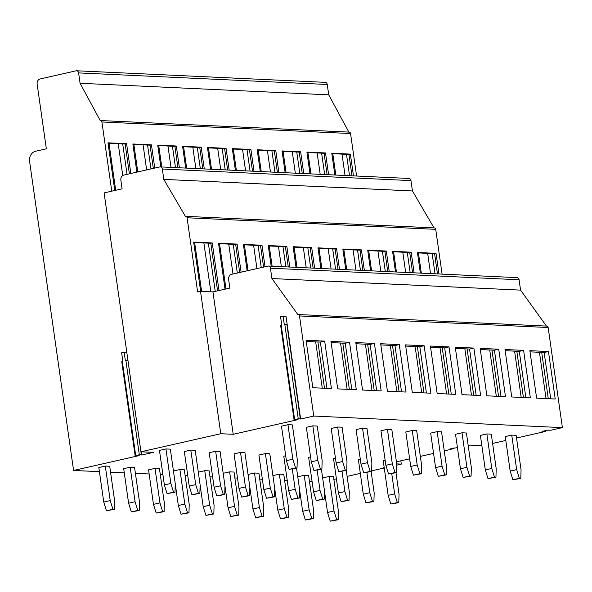 <?xml version="1.0" encoding="UTF-8"?>
<svg xmlns="http://www.w3.org/2000/svg" width="592" height="592" viewBox="0 0 592 592"><rect width="100%" height="100%" fill="white"/><g stroke="black" fill="none" stroke-linecap="round" stroke-linejoin="round"><path stroke-width="0.89" d="M220.779 433.721L200.518 291.331L197.639 291.982L187.079 217.767A1.754 1.458 -87.3 0 0 185.392 216.369L163.799 179.391L162.326 169.031A2.634 2.19 -87.3 0 0 160.291 166.892A2.634 2.19 -87.3 0 0 159.803 166.929L123.846 175.077A4.396 3.648 -87.3 0 0 120.864 180.205L122.093 188.833L104.111 192.911L140.963 451.8L220.779 433.721L233.211 434.299L212.95 291.908L229.851 288.082L228.623 279.454A4.396 3.648 92.7 0 1 231.598 274.318L267.917 266.097A2.634 2.19 92.7 0 1 268.405 266.052A2.634 2.19 92.7 0 1 270.44 268.198L271.913 278.551L297.828 314.552A1.754 1.458 92.7 0 1 299.508 315.95L313.753 416.058L300.632 419.032L286.017 316.335L283.102 316.195L280.564 316.772L281.792 325.4L280.682 325.741L294.069 419.802L298.057 419.617L233.211 434.299M349.532 175.691L346.49 154.32L348.932 154.431L351.981 175.809M345.047 175.484L342.006 154.112M331.831 153.639L346.49 154.32M335.827 175.054L332.785 153.683M334.872 175.01L331.772 153.239L350.375 154.105L353.468 175.876M328.604 174.721L325.511 152.951L306.908 152.085L310.008 173.856M303.74 173.56L300.647 151.796L282.044 150.93L285.144 172.694M278.876 172.405L275.783 150.634L257.18 149.769L260.28 171.539M254.012 171.251L250.919 149.48L232.316 148.614L235.416 170.385M229.148 170.089L226.055 148.326L207.452 147.46L210.552 169.223M204.284 168.935L201.184 147.164L182.588 146.298L185.688 168.069M179.42 167.78L176.32 146.009L157.724 145.144L160.824 166.914M154.764 168.076L151.456 144.855L132.86 143.989L136.863 172.131M130.832 173.493L126.592 143.693L107.996 142.827L114.781 190.491M99.419 471.661L73.571 470.462L29.6 161.512A8.784 7.289 92.7 0 1 35.564 151.256L46.346 148.814L37.141 84.086A4.396 3.648 92.7 0 1 40.123 78.958L76.079 70.818A2.634 2.19 92.7 0 1 76.568 70.774A2.634 2.19 92.7 0 1 78.603 72.912L80.075 83.272L100.233 120.576A1.754 1.458 92.7 0 1 101.913 121.974L111.762 191.179M348.873 132.142A1.754 1.458 92.7 0 1 350.56 133.54L356.606 176.024M324.668 174.536L321.626 153.158L324.068 153.276L327.11 174.647M324.068 153.276L325.511 152.951M306.967 152.477L321.626 153.158M310.963 173.9L307.921 152.521M320.183 174.329L317.142 152.951M299.804 173.382L296.762 152.003L299.204 152.122L302.246 173.493M299.204 152.122L300.647 151.796M282.103 151.323L296.762 152.003M286.099 172.738L283.057 151.367M295.319 173.167L292.278 151.796M274.94 172.22L271.898 150.849L274.34 150.96L277.382 172.339M274.34 150.96L275.783 150.634M257.239 150.168L271.898 150.849M261.235 171.584L258.193 150.213M270.455 172.013L267.414 150.642M250.076 171.066L247.027 149.695L249.476 149.806L252.518 171.177M249.476 149.806L250.919 149.48M232.375 149.006L247.027 149.695M236.371 170.429L233.322 149.051M245.591 170.859L242.55 149.48M225.212 169.911L222.163 148.533L224.612 148.651L227.654 170.022M224.612 148.651L226.055 148.326M207.511 147.852L222.163 148.533M211.507 169.268L208.458 147.896M220.727 169.697L217.686 148.326M200.34 168.75L197.299 147.378L199.748 147.489L202.79 168.868M199.748 147.489L201.184 147.164M182.647 146.698L197.299 147.378M186.635 168.113L183.594 146.742M195.863 168.542L192.822 147.171M175.476 167.595L172.435 146.224L174.884 146.335L177.926 167.706M174.884 146.335L176.32 146.009M157.783 145.543L172.435 146.224M161.771 166.959L158.73 145.588M170.999 167.388L167.95 146.009M150.967 168.935L147.571 145.062L150.02 145.181L153.328 168.402M150.02 145.181L151.456 144.855M132.919 144.381L147.571 145.062M137.781 171.917L133.866 144.426M146.653 169.911L143.086 144.855M127.043 174.351L122.707 143.908L125.156 144.019L129.396 173.819M125.156 144.019L126.592 143.693M115.692 190.284L109.002 143.271L122.707 143.908M108.047 143.227L109.002 143.271M122.759 175.543L118.222 143.701M73.571 470.462L139.187 455.596L135.146 455.803L135.716 455.581L122.329 361.52L121.752 361.742L135.146 455.803M141.251 451.814L141.703 455.026L153.395 452.384L140.963 451.8M287.246 324.964L286.883 324.542L284.33 324.823L283.102 316.195M300.632 419.032L300.27 418.611L298.235 418.773L294.069 419.802M492.596 443.438L505.82 440.441M516.527 438.013L544.936 431.575L545.506 431.361L544.862 431.309L544.781 430.747M468.205 445.569L470.144 445.125L481.858 445.672M457.438 447.626L450.838 448.632L453.324 448.647L453.243 448.085M444.274 450.986L453.324 448.647M433.566 453.413L420.342 456.402M409.634 458.83L396.418 461.827M396.699 465.157L401.317 464.113L396.714 463.899M384.141 467.132L383.068 467.436L384.178 467.421M384.26 467.976L371.643 470.832M360.328 473.393L347.112 476.39M336.404 478.817L333.873 479.387M312.095 481.555L309.461 481.437M287.231 480.401L284.597 480.275M262.36 479.246L259.733 479.12M237.496 478.084L234.869 477.966M212.632 476.93L210.005 476.812M187.768 475.776L185.141 475.65M162.904 474.614L160.277 474.495M149.147 473.977L135.413 473.341M124.283 472.823L110.549 472.179M141.703 455.026L141.34 454.604L139.312 454.767L135.716 455.581M546.468 326.118A1.754 1.458 92.7 0 1 548.155 327.517L562.4 427.624L313.753 416.058M562.4 427.624L551.1 430.184L547.297 430.177L541.991 431.435L544.862 431.309M105.302 466.067L98.827 467.532L103.741 502.053L110.216 500.588L112.909 509.283L114.382 509.349L114.619 500.788L109.705 466.274L105.302 466.067L110.216 500.588M165.93 448.936L159.463 450.408L164.369 484.922L170.844 483.457L173.537 492.159L175.01 492.226L175.247 483.664L170.333 449.143L165.93 448.936L170.844 483.457M287.956 424.693L281.489 426.159L286.395 460.68L292.87 459.214L295.563 467.909L297.036 467.976L297.273 459.414L292.359 424.901L287.956 424.693L292.87 459.214M130.166 467.221L123.691 468.686L128.605 503.207L135.08 501.742L137.773 510.445L139.246 510.511L139.483 501.949L134.569 467.428L130.166 467.221L135.08 501.742M190.794 450.098L184.327 451.563L189.24 486.084L195.708 484.619L198.409 493.314L199.874 493.38L200.111 484.818L195.197 450.297L190.794 450.098L195.708 484.619M312.82 425.848L306.353 427.313L311.266 461.834L317.734 460.369L320.435 469.064L321.9 469.138L322.137 460.576L317.231 426.055L312.82 425.848L317.734 460.369M155.03 468.383L148.555 469.848L153.469 504.369L159.944 502.897L162.637 511.599L164.11 511.666L164.347 503.104L159.433 468.583L155.03 468.383L159.944 502.897M215.658 451.252L209.191 452.717L214.104 487.238L220.572 485.773L223.273 494.468L224.738 494.535L224.975 485.98L220.069 451.459L215.658 451.252L220.572 485.773M337.684 427.01L331.217 428.475L336.13 462.988L342.598 461.523L345.299 470.226L346.764 470.292L347.001 461.73L342.095 427.209L337.684 427.01L342.598 461.523M187.501 512.753L181.034 514.219L178.333 505.524L184.808 504.058L187.501 512.753L188.974 512.82L189.211 504.258L184.297 469.745L179.894 469.537L173.449 470.995M240.522 452.406L234.055 453.872L238.968 488.393L245.436 486.927L248.137 495.63L249.602 495.696L249.846 487.135L244.933 452.614L240.522 452.406L245.436 486.927M362.548 428.164L356.081 429.629L360.994 464.15L367.462 462.685L370.163 471.38L371.628 471.447L371.872 462.885L366.959 428.371L362.548 428.164L367.462 462.685M212.365 513.908L205.898 515.38L203.197 506.678L209.672 505.213L212.365 513.908L213.838 513.982L214.075 505.42L209.161 470.899L204.758 470.692L198.313 472.157M265.386 453.568L258.919 455.033L263.832 489.554L270.3 488.082L273.001 496.784L274.466 496.851L274.71 488.289L269.797 453.768L265.386 453.568L270.3 488.082M387.412 429.318L380.945 430.784L385.858 465.305L392.326 463.839L395.027 472.534L396.492 472.608L396.736 464.047L391.823 429.526L387.412 429.318L392.326 463.839M237.229 515.07L230.762 516.535L228.061 507.832L234.536 506.367L237.229 515.07L238.702 515.136L238.939 506.574L234.025 472.053L229.622 471.854L223.177 473.311M285.699 455.751L283.783 456.188L288.696 490.709L295.164 489.244L297.865 497.939L299.33 498.005L299.574 489.443L296.533 468.094M412.276 430.48L405.809 431.945L410.722 466.459L417.19 464.994L419.891 473.696L421.356 473.763L421.6 465.201L416.687 430.68L412.276 430.48L417.19 464.994M262.101 516.224L255.626 517.689L252.932 508.994L259.4 507.529L262.101 516.224L263.566 516.291L263.803 507.729L258.896 473.215L254.486 473.008L248.041 474.466M310.563 456.913L308.647 457.342L313.56 491.863L320.028 490.398L322.729 499.093L324.194 499.167L324.438 490.605L321.397 469.249M437.148 431.635L430.673 433.1L435.586 467.621L442.054 466.156L444.755 474.851L446.22 474.917L446.464 466.355L441.551 431.842L437.148 431.635L442.054 466.156M286.965 517.378L280.49 518.844L277.796 510.149L284.264 508.683L286.965 517.378L288.43 517.452L288.667 508.891L283.76 474.37L279.35 474.162L272.905 475.628M335.427 458.067L333.511 458.504L338.424 493.018L344.892 491.552L347.593 500.255L349.058 500.321L349.302 491.76L346.261 470.403M462.012 432.789L455.537 434.254L460.45 468.775L466.918 467.31L469.619 476.005L471.084 476.079L471.328 467.517L466.415 432.996L462.012 432.789L466.918 467.31M311.829 518.54L305.354 520.005L302.66 511.303L309.128 509.838L311.829 518.54L313.294 518.607L313.538 510.045L308.624 475.524L304.214 475.317L297.769 476.782M360.291 459.222L358.375 459.658L363.288 494.179L369.763 492.714L372.457 501.409L373.922 501.476L374.166 492.914L371.125 471.565M486.876 433.943L480.401 435.416L485.314 469.93L491.789 468.464L494.483 477.167L495.948 477.233L496.192 468.672L491.279 434.151L486.876 433.943L491.789 468.464M336.693 519.695L330.218 521.16L327.524 512.465L333.992 511L336.693 519.695L338.158 519.761L338.402 511.199L333.488 476.678L329.078 476.479L322.633 477.936M385.155 460.384L383.239 460.813L388.152 495.334L394.627 493.869L397.321 502.564L398.786 502.638L399.03 494.076L395.989 472.719M511.74 435.105L505.265 436.57L510.178 471.091L516.653 469.626L519.347 478.321L520.812 478.388L521.056 469.826L516.143 435.305L511.74 435.105L516.653 469.626M401.317 464.113L400.851 460.82M76.568 70.774L325.208 82.34A2.634 2.19 92.7 0 1 327.243 84.478L328.723 94.838L348.851 132.097M268.405 266.052L517.053 277.618A2.634 2.19 92.7 0 1 519.088 279.764L520.56 290.117L546.438 326.074M434.04 227.935A1.754 1.458 92.7 0 1 435.719 229.333L442.098 274.133M160.291 166.892L408.939 178.458A2.634 2.19 92.7 0 1 410.974 180.597L412.446 190.957L434.01 227.883M200.518 291.331L212.95 291.908M435.024 273.8L432.145 253.561L436.03 253.346L438.968 273.985M430.539 273.593L427.661 253.354M417.486 252.88L432.145 253.561M421.319 273.164L418.44 252.925M437.473 273.918L434.587 253.672M420.364 273.119L417.427 252.488L436.03 253.346M414.104 272.831L411.166 252.192L392.563 251.326L395.5 271.965M389.24 271.676L386.302 251.038L367.699 250.172L370.636 270.81M364.369 270.514L361.438 249.883L342.835 249.017L345.772 269.649M339.505 269.36L336.574 248.721L317.971 247.856L320.908 268.494M314.641 268.206L311.703 247.567L293.107 246.701L296.044 267.34M289.777 267.044L286.839 246.413L268.243 245.547L271.18 266.178M265.038 266.748L261.975 245.251L243.379 244.385L247.138 270.803M241.107 272.165L237.111 244.096L218.515 243.231L225.049 289.17M219.025 290.531L212.247 242.942L193.651 242.076L200.658 291.338M412.609 272.757L409.723 252.518L411.166 252.192M392.622 251.726L409.723 252.518M396.455 272.009L393.576 251.77M410.16 272.646L407.281 252.407M405.675 272.438L402.797 252.199M387.745 271.602L384.859 251.363L386.302 251.038M367.758 250.564L384.859 251.363M371.591 270.855L368.712 250.608M385.296 271.491L382.417 251.245M380.811 271.284L377.933 251.038M362.881 270.448L359.995 250.209L361.438 249.883M342.894 249.41L359.995 250.209M346.727 269.693L343.848 249.454M360.432 270.329L357.553 250.09M355.947 270.122L353.069 249.883M338.01 269.293L335.131 249.047L336.574 248.721M318.03 248.255L335.131 249.047M321.863 268.539L318.977 248.3M335.568 269.175L332.682 248.936M331.083 268.968L328.205 248.729M313.146 268.132L310.267 247.893L311.703 247.567M293.166 247.093L310.267 247.893M296.999 267.384L294.113 247.138M310.704 268.021L307.818 247.782M306.219 267.813L303.341 247.567M288.282 266.977L285.403 246.738L286.839 246.413M268.302 245.939L285.403 246.738M272.135 266.222L269.249 245.983M285.84 266.866L282.954 246.62M281.355 266.652L278.469 246.413M263.595 267.073L260.539 245.576L261.975 245.251M243.438 244.785L260.539 245.576M248.055 270.596L244.385 244.829M261.242 267.606L258.09 245.465M256.928 268.583L253.605 245.258M239.671 272.498L235.675 244.422L237.111 244.096M218.566 243.63L235.675 244.422M225.966 288.963L219.521 243.675M237.318 273.03L233.226 244.311M232.996 274.007L228.741 244.096M217.582 290.857L210.811 243.268L212.247 242.942M201.613 291.382L194.657 242.513L210.811 243.268M193.702 242.468L194.657 242.513M215.229 291.39L208.362 243.149M210.833 291.812L203.877 242.942M412.446 190.957L163.799 179.391M520.56 290.117L271.913 278.551M312.835 387.723L306.079 340.259L324.682 341.125L331.431 388.589L312.835 387.723M337.699 388.877L330.943 341.414L349.546 342.28L356.295 389.743L337.699 388.877M362.563 390.039L355.807 342.576L374.41 343.441L381.167 390.905L362.563 390.039M387.427 391.194L380.671 343.73L399.274 344.596L406.031 392.059L387.427 391.194M412.291 392.348L405.535 344.884L424.138 345.75L430.895 393.214L412.291 392.348M437.155 393.51L430.399 346.046L449.002 346.912L455.759 394.376L437.155 393.51M462.019 394.664L455.27 347.201L473.866 348.066L480.623 395.53L462.019 394.664M486.883 395.819L480.134 348.355L498.73 349.221L505.487 396.684L486.883 395.819M511.747 396.98L504.998 349.517L523.594 350.375L530.351 397.846L511.747 396.98M536.618 398.135L529.862 350.671L548.458 351.537L555.215 399.001L536.618 398.135M306.249 341.443L320.368 342.102L324.682 341.125M326.954 388.382L320.368 342.102M324.505 388.271L317.919 341.991M322.263 388.16L315.677 341.887M331.113 342.605L345.232 343.256L349.546 342.28M351.818 389.536L345.232 343.256M349.369 389.425L342.783 343.145M347.127 389.321L340.541 343.042M355.977 343.76L370.096 344.418L374.41 343.441M376.682 390.698L370.096 344.418M374.233 390.579L367.647 344.3M371.991 390.476L365.405 344.196M380.841 344.914L394.96 345.573L399.274 344.596M401.546 391.852L394.96 345.573M399.097 391.734L392.511 345.462M396.855 391.63L390.269 345.358M405.705 346.076L419.824 346.727L424.138 345.75M426.41 393.007L419.824 346.727M423.961 392.896L417.375 346.616M421.719 392.792L415.133 346.512M430.569 347.23L444.688 347.889L449.002 346.912M451.274 394.161L444.688 347.889M448.825 394.05L442.239 347.77M446.583 393.946L439.997 347.667M455.433 348.385L469.552 349.043L473.866 348.066M476.138 395.323L469.552 349.043M473.689 395.204L467.103 348.932M471.447 395.101L464.861 348.821M480.297 349.546L494.416 350.198L498.73 349.221M501.002 396.477L494.416 350.198M498.553 396.366L491.967 350.087M496.311 396.263L489.725 349.983M505.161 350.701L519.28 351.359L523.594 350.375M525.866 397.632L519.28 351.359M523.417 397.521L516.831 351.241M521.175 397.417L514.589 351.137M530.025 351.855L544.144 352.514L548.458 351.537M550.73 398.793L544.144 352.514M548.281 398.675L541.695 352.395M546.039 398.571L539.453 352.292M328.723 94.838L80.075 83.272M127.976 360.565L125.386 360.824L124.157 352.196L121.634 352.765L122.862 361.394L122.329 361.52M124.157 352.196L126.799 352.321M103.741 502.053L106.442 510.748L112.909 509.283M114.382 509.349L106.442 510.748M164.369 484.922L167.07 493.624L173.537 492.159M175.01 492.226L167.07 493.624M286.395 460.68L289.096 469.375L295.563 467.909M297.036 467.976L289.096 469.375M128.605 503.207L131.306 511.91L137.773 510.445M139.246 510.511L131.306 511.91M189.24 486.084L191.934 494.779L198.409 493.314M199.874 493.38L191.934 494.779M311.266 461.834L313.96 470.536L320.435 469.064M321.9 469.138L313.96 470.536M153.469 504.369L156.17 513.064L162.637 511.599M164.11 511.666L156.17 513.064M214.104 487.238L216.798 495.933L223.273 494.468M224.738 494.535L216.798 495.933M336.13 462.988L338.824 471.691L345.299 470.226M346.764 470.292L338.824 471.691M178.333 505.524L175.247 483.812M179.894 469.537L184.808 504.058M188.974 512.82L181.034 514.219M238.968 488.393L241.662 497.095L248.137 495.63M249.602 495.696L241.662 497.095M360.994 464.15L363.688 472.845L370.163 471.38M371.628 471.447L363.688 472.845M203.197 506.678L200.111 484.966M204.758 470.692L209.672 505.213M213.838 513.982L205.898 515.38M263.832 489.554L266.526 498.249L273.001 496.784M274.466 496.851L266.526 498.249M385.858 465.305L388.552 474.007L395.027 472.534M396.492 472.608L388.552 474.007M228.061 507.832L224.975 486.128M229.622 471.854L234.536 506.367M238.702 515.136L230.762 516.535M292.293 469.056L295.164 489.244M288.696 490.709L291.39 499.404L297.865 497.939M299.33 498.005L291.39 499.404M410.722 466.459L413.416 475.161L419.891 473.696M421.356 473.763L413.416 475.161M252.932 508.994L249.839 487.283M254.486 473.008L259.4 507.529M263.566 516.291L255.626 517.689M317.157 470.211L320.028 490.398M313.56 491.863L316.254 500.566L322.729 499.093M324.194 499.167L316.254 500.566M435.586 467.621L438.28 476.316L444.755 474.851M446.22 474.917L438.28 476.316M277.796 510.149L274.703 488.437M279.35 474.162L284.264 508.683M288.43 517.452L280.49 518.844M342.021 471.365L344.892 491.552M338.424 493.018L341.118 501.72L347.593 500.255M349.058 500.321L341.118 501.72M460.45 468.775L463.144 477.47L469.619 476.005M471.084 476.079L463.144 477.47M302.66 511.303L299.567 489.591M304.214 475.317L309.128 509.838M313.294 518.607L305.354 520.005M366.885 472.52L369.763 492.714M363.288 494.179L365.982 502.874L372.457 501.409M373.922 501.476L365.982 502.874M485.314 469.93L488.008 478.632L494.483 477.167M495.948 477.233L488.008 478.632M327.524 512.465L324.431 490.753M329.078 476.479L333.992 511M338.158 519.761L330.218 521.16M391.749 473.681L394.627 493.869M388.152 495.334L390.846 504.036L397.321 502.564M398.786 502.638L390.846 504.036M510.178 471.091L512.872 479.786L519.347 478.321M520.812 478.388L512.872 479.786M348.932 154.431L350.375 154.105M350.56 133.54L101.913 121.974M298.235 418.773L284.848 324.705M294.638 419.587L281.252 325.519M435.719 229.333L187.079 217.767M410.974 180.597L162.326 169.031M519.088 279.764L270.44 268.198M548.155 327.517L299.508 315.95M327.243 84.478L78.603 72.912M139.312 454.767L125.918 360.706M141.34 454.604L127.953 360.543M300.27 418.611L286.883 324.542M185.718 216.339L434.365 227.905M298.153 314.522L546.793 326.088M453.864 447.944L453.975 448.699M545.402 430.606L545.506 431.361M100.559 120.546L349.199 132.112"/></g></svg>
